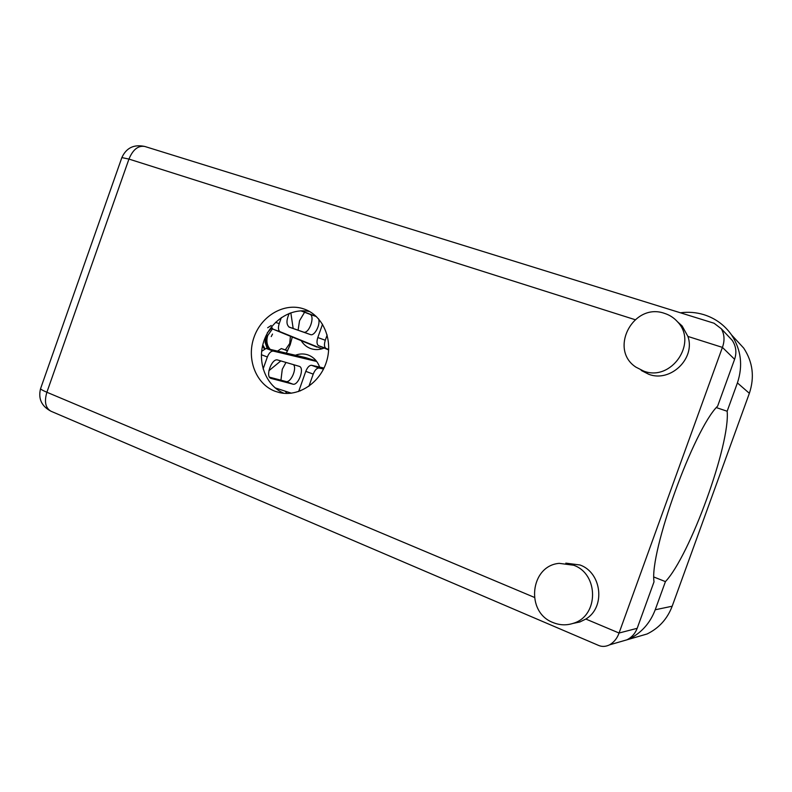 <?xml version="1.0" encoding="UTF-8"?>
<svg xmlns="http://www.w3.org/2000/svg" width="792" height="792" viewBox="0 0 792 792"><rect width="100%" height="100%" fill="white"/><g stroke="black" fill="none" stroke-linecap="round" stroke-linejoin="round"><path stroke-width="1.19" d="M286.338 353.133L290.199 344.738L292.258 337.184M293.169 328.472L290.822 312.781M304.573 312.266L299.534 320.71L298.099 330.195M301.386 340.986C303.811 344.767 307.078 347.351 311.177 348.728C315.444 350.064 319.77 349.826 324.146 348.034M285.981 362.439L282.279 369.26L280.942 380.2M285.09 391.129L287.13 393.456M319.631 367.092C317.315 360.825 313.246 356.717 307.425 354.747C303.445 353.559 299.435 353.717 295.406 355.242M268.884 370.735L280.813 360.924M680.437 312.791C688.426 311.721 696.247 312.355 703.91 314.681C715.374 318.325 724.571 325.057 731.501 334.858C741.163 349.668 743.134 365.686 737.411 382.912L727.155 411.236L716.354 407.593M552.945 622.512C559.736 625.314 566.577 625.561 573.457 623.264C598.92 615.78 598.881 573.943 573.616 565.221L559.211 563.35C530.204 565.686 525.165 612.127 552.945 622.512M572.923 623.443L579.863 621.977L585.842 619.047C605.761 607.316 601.861 572.646 579.991 564.983L565.815 563.142M643.658 371.082C671.131 381.922 698.168 343.005 677.566 321.839C674.002 317.83 669.636 314.998 664.488 313.365C633.372 302.118 608.454 349.341 635.927 367.142L643.658 371.082M641.193 370.428L648.797 374.309C670.468 382.694 695.693 358.548 687.931 336.442L682.13 325.967L677.477 321.74M304.118 309.038C284.833 302.128 261.617 315.394 254.083 337.095C246.262 358.697 255.786 383.962 274.913 391.208L279.477 392.594C298.356 397.109 320.008 383.041 326.532 361.558C333.283 340.154 323.354 316.345 305.207 309.434L304.118 309.038M284.051 393.317C266.142 386.011 257.004 362.627 263.587 342.005C269.973 321.305 290.842 307.345 309.712 311.593M687.931 336.442L722.413 347.391L619.057 633.026L637.184 628.313L654.024 581.813C649.262 552.321 693.802 429.185 717.641 406.108L734.6 359.301L722.413 347.391C724.848 340.689 724.502 334.501 721.373 328.819L714.057 323.235L144.877 146.49C134.006 144.104 126.334 147.807 121.859 157.588L128.947 159.073L46.877 392.258L534.303 597.356M637.184 628.313C635.194 633.551 631.759 637.402 626.868 639.847L620.463 641.698M728.066 335.927L732.234 340.352C736.065 346.203 736.857 352.519 734.6 359.301M40.57 388.625C38.056 398.722 41.55 406.266 51.054 411.266L598.435 645.361C601.95 646.916 605.672 646.737 609.602 644.837C614.057 642.203 617.216 638.273 619.057 633.026L585.842 619.047M734.481 338.085L743.737 348.133C752.855 362.092 754.726 377.15 749.361 393.307L672.18 606.217C667.349 618.899 658.984 628.155 647.074 633.986L632.462 638.213M653.905 577.031L665.428 581.615L655.222 609.771C650.083 623.284 641.203 633.135 628.581 639.332L613.226 643.787M665.428 581.615C690.06 555.43 730.372 444.262 727.155 411.236M316.701 361.469L273.299 351.103C271.003 350.985 269.023 352.945 267.359 356.974L263.112 368.953M275.121 387.882L291.397 393.188M271.181 378.457L292.822 384.14C298.317 386.031 304.91 367.963 299.317 366.359L277.725 360.013C271.923 357.776 264.934 376.655 270.923 378.378L270.676 378.259M316.305 360.944L305.435 357.568L266.122 348.44L261.647 351.311M269.537 377.19L285.912 381.506C290.644 383.229 297.178 368.745 293.535 364.657M312.286 360.103L305.435 357.568M323.532 369.052L319.018 368.052C316.83 367.993 314.899 370.012 313.226 374.121L308.9 386.288M324.007 368.062L311.603 365.3C309.395 365.231 307.454 367.24 305.781 371.339L298.663 391.515M327.155 334.986L325.284 340.243C323.987 344.47 324.235 347.193 326.017 348.391L328.68 349.51M322.542 324.225L317.8 337.55C316.523 341.768 316.78 344.49 318.582 345.688L328.65 349.935M281.358 317.552L279.2 323.651C277.942 327.819 278.269 330.521 280.17 331.749L322.027 348.797M289.318 313.335C286.189 320.176 286.199 324.799 289.357 327.205L310.444 334.58C314.553 336.461 320.8 324.304 318.562 318.829M316.374 316.562L301.366 310.82M271.408 326.987L272.973 329.145L316.919 347.094M288.852 326.957L303.485 332.076C308.959 334.452 315.533 315.988 309.82 314.266L300.861 310.84M267.31 332.808L271.755 327.908M271.24 336.58L272.517 334.066M267.666 327.759L271.21 325.453M264.815 348.529L262.786 344.857M287.674 350.648L281.308 348.559L277.566 351.094M264.29 348.747L262.479 346.193M267.29 348.708L265.092 342.332L266.251 335.303M281.308 348.559L287.565 350.866M268.231 348.925C265.726 344.867 265.399 340.322 267.26 335.283M270.201 349.381C266.904 345.5 266.092 340.867 267.765 335.481L272.488 328.848M290.426 336.412L289.694 343.51L285.358 349.826M635.075 319.671L128.947 159.073C132.947 149.49 138.263 145.302 144.877 146.49M51.054 411.266C45.481 408.098 44.095 401.762 46.877 392.258C42.362 390.327 40.283 389.06 40.639 388.456L121.859 157.588M655.222 609.771L672.18 606.217M737.411 382.912L749.361 393.307M267.359 356.974L261.4 354.747M273.299 351.103L266.122 348.44M292.822 384.14L285.912 381.506M313.226 374.121L305.781 371.339M319.018 368.052L311.603 365.3M300.435 390.862L299.029 390.327M325.284 340.243L317.8 337.55M326.017 348.391L318.582 345.688M279.2 323.651L275.547 322.334M280.17 331.749L272.973 329.145M310.444 334.58L303.485 332.076M316.394 316.582L309.82 314.266M573.457 623.264L579.863 621.977M677.566 321.839L682.13 325.967M626.868 639.847L609.602 644.837M732.234 340.352L721.373 328.819M628.581 639.332L647.074 633.986M731.501 334.858L743.737 348.133"/></g></svg>
